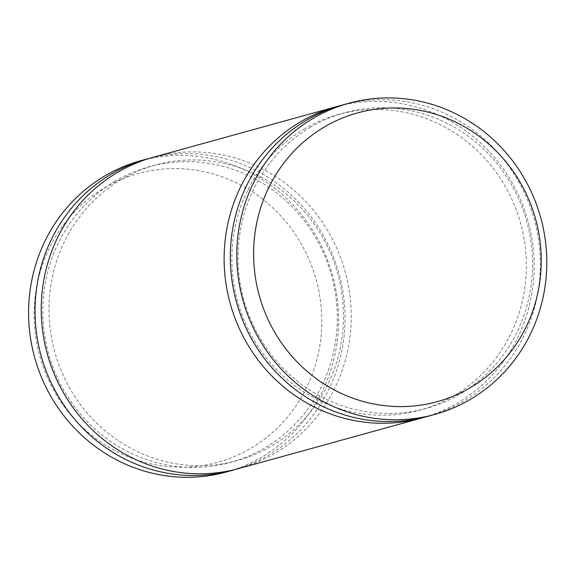 <?xml version="1.0" encoding="UTF-8"?>
<svg xmlns="http://www.w3.org/2000/svg" width="575" height="575" viewBox="0 0 575 575"><rect width="100%" height="100%" fill="white"/><g stroke="black" fill="none" stroke-linecap="round" stroke-linejoin="round"><path stroke-width="0.43" stroke-dasharray="2.88 2.16" d="M342.348 105.031A161.417 154.51 -105.4 0 1 534.254 219.492A161.417 154.51 -105.4 0 1 428.289 416.214M310.011 127.521A153.345 146.79 -105.4 0 1 344.497 112.815A153.345 146.79 -105.4 0 1 526.808 221.548A153.345 146.79 -105.4 0 1 426.147 408.437A153.345 146.79 -105.4 0 1 250.197 318.248A153.345 146.79 -105.4 0 1 310.011 127.521M303.823 129.231A153.345 146.79 -105.4 0 1 338.308 114.526A153.345 146.79 -105.4 0 1 520.619 223.258A153.345 146.79 -105.4 0 1 419.951 410.147A153.345 146.79 -105.4 0 1 244.008 319.952A153.345 146.79 -105.4 0 1 303.823 129.231M339.264 105.922A161.417 154.51 -105.4 0 1 528.066 221.202A161.417 154.51 -105.4 0 1 425.191 417.04M153.273 157.255A161.417 154.51 -105.4 0 1 345.18 271.709A161.417 154.51 -105.4 0 1 239.214 468.438M120.937 179.738A153.345 146.79 -105.4 0 1 155.423 165.032A153.345 146.79 -105.4 0 1 337.733 273.765A153.345 146.79 -105.4 0 1 237.065 460.654A153.345 146.79 -105.4 0 1 61.123 370.465A153.345 146.79 -105.4 0 1 120.937 179.738M114.748 181.448A153.345 146.79 -105.4 0 1 149.234 166.743A153.345 146.79 -105.4 0 1 331.545 275.475A153.345 146.79 -105.4 0 1 230.877 462.365A153.345 146.79 -105.4 0 1 54.927 372.176A153.345 146.79 -105.4 0 1 114.748 181.448M150.183 158.139A161.417 154.51 -105.4 0 1 338.991 273.42A161.417 154.51 -105.4 0 1 236.109 469.257M140.609 160.748A161.417 154.51 -105.4 0 1 332.522 275.209A161.417 154.51 -105.4 0 1 226.557 471.931M104.406 187.896A149.766 143.362 -105.4 0 1 321.77 319.276A149.766 143.362 -105.4 0 1 107.69 446.516A149.766 143.362 -105.4 0 1 104.406 187.896M344.497 112.815L338.308 114.526M426.147 408.437L419.951 410.147M155.423 165.032L149.234 166.743M237.065 460.654L230.877 462.365"/><path stroke-width="0.86" d="M323.869 127.283A149.766 143.362 -105.4 0 1 541.233 258.664A149.766 143.362 -105.4 0 1 327.161 385.904A149.766 143.362 -105.4 0 1 323.869 127.283M312.52 118.723A161.417 154.51 -105.4 0 1 348.817 103.248A161.417 154.51 -105.4 0 1 540.73 217.702A161.417 154.51 -105.4 0 1 434.765 414.431A161.417 154.51 -105.4 0 1 249.557 319.492A161.417 154.51 -105.4 0 1 312.52 118.723M434.765 414.431L428.289 416.214A161.417 154.51 -105.4 0 1 243.081 321.274A161.417 154.51 -105.4 0 1 306.051 120.513A161.417 154.51 -105.4 0 1 342.348 105.031L348.817 103.248M425.191 417.04A161.417 154.51 -105.4 0 1 422.1 417.924A161.417 154.51 -105.4 0 1 236.893 322.985A161.417 154.51 -105.4 0 1 299.855 122.223A161.417 154.51 -105.4 0 1 336.159 106.742A161.417 154.51 -105.4 0 1 339.264 105.922M422.1 417.924L239.214 468.438A161.417 154.51 -105.4 0 1 54.007 373.498A161.417 154.51 -105.4 0 1 116.969 172.73A161.417 154.51 -105.4 0 1 153.273 157.255L336.159 106.742M236.109 469.257A161.417 154.51 -105.4 0 1 233.026 470.149A161.417 154.51 -105.4 0 1 47.818 375.209A161.417 154.51 -105.4 0 1 110.781 174.441A161.417 154.51 -105.4 0 1 147.085 158.966A161.417 154.51 -105.4 0 1 150.183 158.139M233.026 470.149L226.557 471.931A161.417 154.51 -105.4 0 1 41.35 376.992A161.417 154.51 -105.4 0 1 104.312 176.23A161.417 154.51 -105.4 0 1 140.609 160.748L147.085 158.966"/></g></svg>
